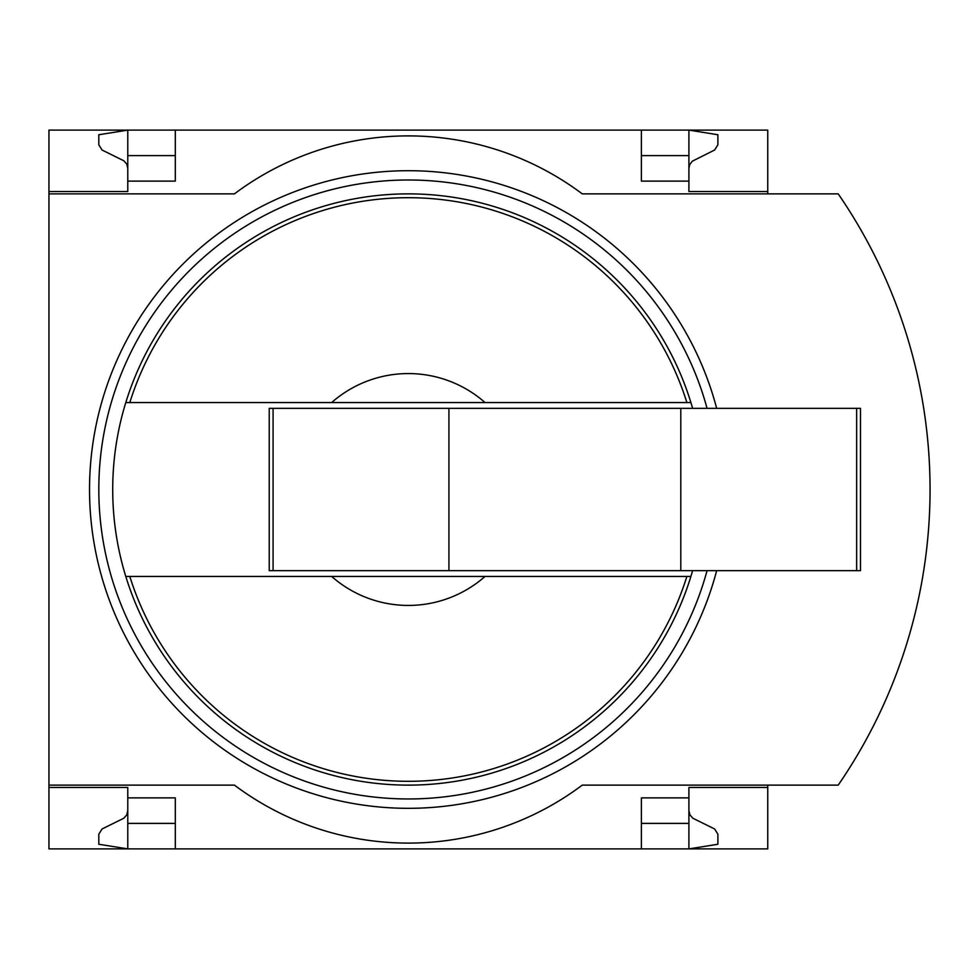 <?xml version="1.0" encoding="UTF-8"?>
<svg xmlns="http://www.w3.org/2000/svg" width="979" height="979" viewBox="0 0 979 979"><rect width="100%" height="100%" fill="white"/><g stroke="black" fill="none" stroke-linecap="round" stroke-linejoin="round"><path stroke-width="1.47" d="M175.314 823.388L127.784 823.388L127.784 848.891L48.95 848.891L48.95 785.134L234.446 785.134A289.833 289.833 0 0 0 582.248 785.134L838.208 785.134A521.709 521.709 0 0 0 838.208 193.866L582.248 193.866A289.833 289.833 0 0 0 234.446 193.866L48.95 193.866L48.95 130.109L127.784 130.109L127.784 181.115L175.314 181.115L175.314 130.109L127.784 130.109L98.806 134.747L98.806 144.806L102.061 150.02L123.843 160.776L126.744 164.093L127.784 168.364M48.95 193.866L48.95 785.134M692.618 408.341A295.634 295.634 0 0 0 690.905 402.553L331.661 402.553A115.938 115.938 0 0 1 485.033 402.553L690.905 402.553A295.634 295.634 0 0 0 125.789 402.553L331.661 402.553L125.789 402.553A295.634 295.634 0 0 0 125.789 576.447L331.661 576.447A115.938 115.938 0 0 0 485.033 576.447L125.789 576.447A295.634 295.634 0 0 0 692.618 570.659M767.744 193.866L767.744 191.554L688.91 191.554L688.91 130.109L175.314 130.109M641.38 130.109L641.38 181.115L688.91 181.115M48.95 191.554L127.784 191.554L127.784 181.115M688.91 155.612L641.38 155.612M175.314 155.612L127.784 155.612M688.91 168.364L689.632 164.753L692.251 161.229L714.633 150.02L717.888 144.806L717.888 134.747L688.91 130.109L767.744 130.109L767.744 191.554M767.744 787.446L688.91 787.446L688.91 848.891L767.744 848.891L767.744 785.134M688.91 797.885L641.38 797.885L641.38 848.891L175.314 848.891L175.314 797.885L127.784 797.885L127.784 787.446L48.95 787.446M127.784 823.388L127.784 797.885M688.91 823.388L641.38 823.388M688.91 810.636L689.95 814.907L692.838 818.224L714.633 828.98L717.888 834.194L717.888 844.253L688.91 848.891L641.38 848.891M175.314 848.891L127.784 848.891L98.806 844.253L98.806 834.194L102.061 828.98L123.843 818.224L126.744 814.907L127.784 810.636M485.033 576.447L690.905 576.447L485.033 576.447M273.08 408.341L269.225 408.341L269.225 570.659L273.08 570.659L273.08 408.341L860.492 408.341L860.492 570.659L680.797 570.659L680.797 408.341M680.797 570.659L448.92 570.659L448.92 408.341M448.92 570.659L273.08 570.659M716.665 570.659A318.824 318.824 0 0 1 353.908 803.637A318.824 318.824 0 0 1 90.704 462.186A318.824 318.824 0 0 1 716.665 408.341M707.058 570.659A309.548 309.548 0 0 1 100.017 462.161A309.548 309.548 0 0 1 707.058 408.341M129.815 402.553A291.779 291.779 0 0 1 686.879 402.553M686.879 576.447A291.779 291.779 0 0 1 129.815 576.447M856.637 570.659L856.637 408.341"/></g></svg>
